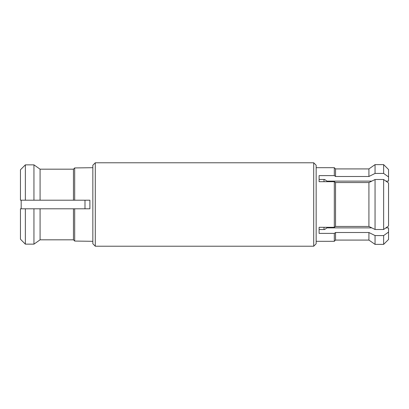 <?xml version="1.0" encoding="UTF-8"?>
<svg xmlns="http://www.w3.org/2000/svg" width="409" height="409" viewBox="0 0 409 409"><rect width="100%" height="100%" fill="white"/><g stroke="black" fill="none" stroke-linecap="round" stroke-linejoin="round"><path stroke-width="0.61" d="M313.703 162.782L316.157 165.236L316.157 243.764L313.703 246.218L313.703 162.782L95.297 162.782L95.297 246.218L92.843 243.764L92.843 165.236L95.297 162.782M73.456 200.206L73.456 169.178L74.683 167.941L73.456 169.178L40.082 169.178L33.947 164.853L25.358 164.853L20.45 169.796L20.45 200.206L74.683 200.206L74.683 167.941L92.843 167.69M74.683 200.206L89.898 200.206L89.898 208.794L20.45 208.794L20.45 239.204L25.358 244.147L33.947 244.147L40.082 239.822L73.456 239.822L74.683 241.059L92.843 241.31M334.317 227.312L319.102 227.312L319.102 229.541L324.623 229.541L326.955 227.874L371.796 227.874L368.918 226.443L335.544 226.443L368.918 226.443L375.053 229.495L383.642 229.495L388.55 226.003L388.55 182.997L383.642 179.505L375.053 179.505L368.918 182.557L371.796 181.126L326.955 181.126L324.623 179.459L319.102 179.459L319.102 181.688L334.317 181.688L334.317 227.312L335.544 226.443L335.544 182.557L334.317 181.688M383.642 229.495L383.642 179.505M375.053 229.495L375.053 179.505M368.918 226.443L368.918 182.557L335.544 182.557M334.317 175.614L335.544 176.489L335.544 168.917L334.317 167.69L334.317 175.614L319.102 175.614L319.102 181.688M21.186 208.794L21.186 200.206M84.99 208.794L84.99 200.206M324.01 179.459L324.01 181.688M324.01 227.312L324.01 229.541M388.55 226.003L385.922 227.874L388.55 227.874L388.55 232.077L383.642 235.569L375.053 235.569L368.918 232.511L335.544 232.511L334.317 233.386L319.102 233.386L319.102 227.312M335.544 176.489L368.918 176.489L375.053 173.431L383.642 173.431L388.55 176.923L388.55 181.126L385.922 181.126L388.55 182.997M383.642 235.569L383.642 244.377L388.55 239.469L388.55 232.077M383.642 244.377L375.053 244.377L375.053 235.569M375.053 244.377L368.918 240.083L368.918 232.511M368.918 240.083L335.544 240.083L335.544 232.511M335.544 240.083L334.317 241.31L334.317 233.386M368.918 176.489L368.918 168.917L335.544 168.917M375.053 173.431L375.053 164.623L368.918 168.917M383.642 173.431L383.642 164.623L375.053 164.623M388.55 176.923L388.55 169.531L383.642 164.623M33.947 200.206L33.947 164.853L40.082 169.178L40.082 200.206M20.45 169.796L25.358 164.853L25.358 200.206M40.082 208.794L40.082 239.822L33.947 244.147L33.947 208.794M74.683 208.794L74.683 241.059L73.456 239.822L73.456 208.794M25.358 208.794L25.358 244.147L20.45 239.204M334.317 167.69L316.157 167.69M334.317 241.31L316.157 241.31M313.703 246.218L95.297 246.218"/></g></svg>
